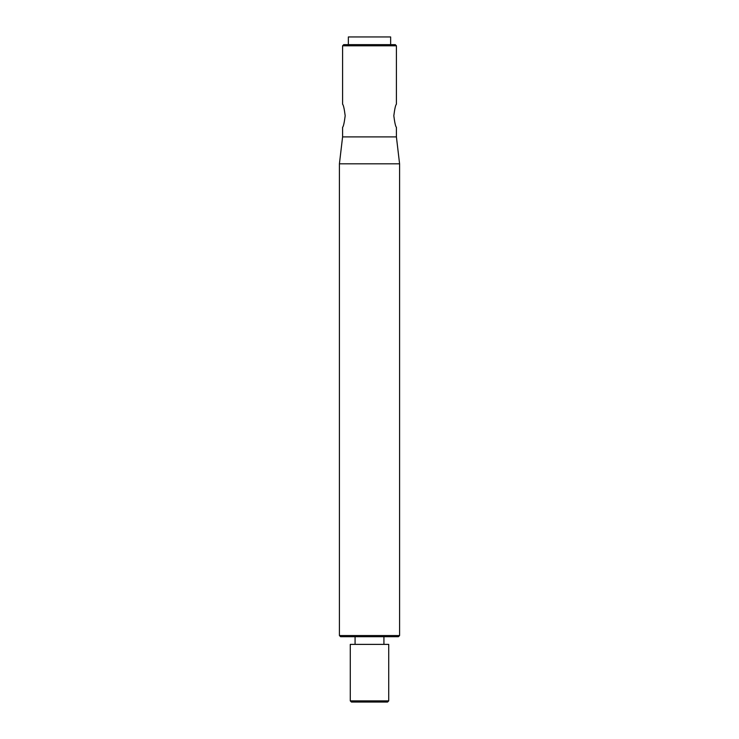 <?xml version="1.0" encoding="UTF-8"?>
<svg xmlns="http://www.w3.org/2000/svg" width="739" height="739" viewBox="0 0 739 739"><rect width="100%" height="100%" fill="white"/><g stroke="black" fill="none" stroke-linecap="round" stroke-linejoin="round"><path stroke-width="1.11" d="M388.723 700.895L350.277 700.895L351.431 702.05L387.569 702.05L388.723 700.895L388.723 644.38L350.277 644.38L350.277 700.895M399.587 635.54L339.413 635.54L340.568 636.695L398.432 636.695L399.587 635.54L399.587 163.818L339.413 163.818L339.413 635.54M396.409 45.79L395.254 44.636L343.746 44.636L342.591 45.79L396.409 45.79L396.409 104.227C395.577 104.91 394.718 108.753 393.813 115.764C394.718 122.766 395.577 126.609 396.409 127.293L396.409 136.909L342.591 136.909L339.413 163.818M342.591 45.79L342.591 104.227C343.423 104.91 344.282 108.753 345.187 115.764C344.282 122.766 343.423 126.609 342.591 127.293L342.591 136.909M355.08 636.695L355.08 644.38M396.409 136.909L399.587 163.818M390.645 44.636L390.645 36.95L348.355 36.95L348.355 44.636M383.92 636.695L383.92 644.38"/></g></svg>
